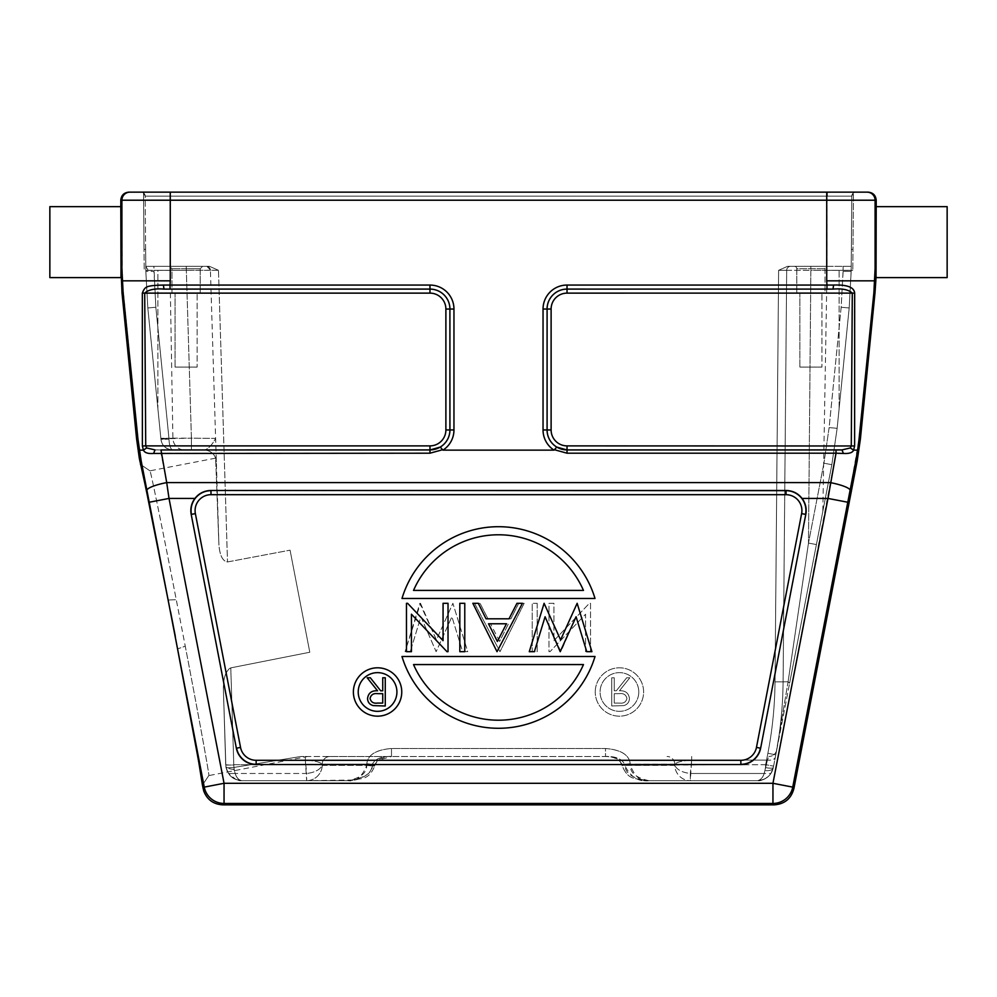 <?xml version="1.0" encoding="UTF-8"?>
<svg xmlns="http://www.w3.org/2000/svg" width="997" height="997" viewBox="0 0 997 997"><rect width="100%" height="100%" fill="white"/><g stroke="black" fill="none" stroke-linecap="round" stroke-linejoin="round"><path stroke-width="0.75" stroke-dasharray="4.99 3.74" d="M534.38 651.677L545.085 616.744L560.875 651.677L576.092 616.732L586.747 651.677L591.906 651.677L577.151 603.31L560.588 639.9L544.1 603.31L529.27 651.677L534.38 651.677M353.387 691.993A24.19 24.19 0 0 0 377.576 716.17A24.19 24.19 0 0 0 401.754 691.993A24.19 24.19 0 0 0 377.576 667.803A24.19 24.19 0 0 0 353.387 691.993M401.99 598.474L595.01 598.474A100.772 100.772 0 0 0 401.99 598.474A100.772 100.772 0 0 1 595.01 598.474L401.99 598.474L595.01 598.474A100.772 100.772 0 0 0 401.99 598.474M406.477 603.31L406.477 651.677L411.437 651.677L411.437 614.214L446.98 651.677L448.027 651.677L448.027 603.31L443.067 603.31L443.067 640.672L407.611 603.31L406.477 603.31M464.776 651.677L464.776 603.31L459.816 603.31L459.816 651.677L464.776 651.677M509.018 618.813L486.05 618.813L478.298 603.31L472.84 603.31L497.017 651.677L522.453 603.31L516.957 603.31L509.018 618.813M595.01 656.512L401.99 656.512A100.772 100.772 0 0 0 595.01 656.512A100.772 100.772 0 0 1 401.99 656.512L595.01 656.512L401.99 656.512A100.772 100.772 0 0 0 595.01 656.512M876.201 206.653L876.002 268.766L875.092 268.766L873.871 292.831L859.04 439.154L850.067 490.387A20.152 3.888 11 0 0 830.289 482.61L166.711 482.61L169.016 498.425L149.226 502.239L168.119 600.02L176.27 599.708L185.255 646.181L176.27 599.708C162.15 527.114 150.235 468.814 149.936 470.833L149.949 470.833C150.235 468.839 162.15 527.089 176.27 599.708L168.119 600.02L170.537 611.747M140.515 464.452L149.949 470.833L140.49 464.452L149.936 470.833L215.639 458.146L218.904 544.586C219.764 555.429 222.63 561.211 227.503 561.947L290.065 550.17L227.503 561.947C222.568 561.099 219.701 555.304 218.904 544.586L215.639 458.146M203.101 788.527L204.26 787.119L177.566 648.922L185.255 646.181C199.188 718.837 209.831 777.348 208.809 775.591L208.822 775.579C209.831 777.336 199.188 718.8 185.255 646.181L177.566 648.922L175.31 636.398M139.817 460.963L141.188 460.963L137.96 439.154L122.257 280.83L170.275 280.83L170.038 285.067L163.421 285.055C149.849 284.581 142.833 287.273 142.334 293.118L142.384 445.971L143.431 450.121C144.341 452.65 147.73 453.76 153.588 453.461L155.021 449.909L429.969 449.959L440.25 447.08L442.967 450.133L554.033 450.133L556.75 447.08L567.031 449.959L841.979 449.909L850.354 447.952L851.276 445.883L852.298 293.13C848.634 289.678 842.203 288.332 833.018 289.105L833.579 285.055C851.637 285.578 851.862 286.638 854.666 293.118L854.616 445.971L853.569 450.121L857.632 450.133M202.441 785.025L208.822 775.579L202.441 785.025L208.809 775.591L307.699 756.486L300.969 756.486L307.699 756.486M198.914 763.066L197.58 755.614M146.883 493.203L145.188 485.053M222.892 804.853L224.051 803.445L224.051 783.293L204.26 787.119A20.152 20.152 -140.5 0 0 224.051 803.445L772.949 803.445A20.152 20.152 140.5 0 0 792.74 787.119L793.899 788.527M874.743 280.83L826.725 280.83L826.962 285.067L833.579 285.055M854.666 293.118L567.019 293.13A15.902 15.902 0 0 0 551.117 309.033L551.117 429.981L547.091 429.969A19.928 19.928 0 0 0 567.031 449.909L567.031 445.883L854.616 445.971M850.354 447.952L853.569 450.121C852.672 452.638 849.282 453.76 843.412 453.461L841.979 449.909L836.022 449.959L836.022 453.199L843.412 453.461M802.074 498.425A20.152 20.152 0 0 1 805.8 514.415L760.636 748.211A20.152 20.152 0 0 1 740.846 764.549L256.154 764.549A20.152 20.152 0 0 1 236.364 748.211L191.2 514.415A20.152 20.152 0 0 1 194.926 498.425C199.001 493.278 204.348 490.624 210.99 490.462L786.01 490.462C792.665 490.636 798.024 493.291 802.074 498.425L827.984 498.425L847.774 502.239L792.74 787.119L772.949 783.293L836.022 453.199L567.031 453.199L554.855 449.846M567.031 293.13L567.031 289.105L833.018 289.105L826.962 289.093L826.962 285.067L567.019 285.067L567.031 289.093L826.962 289.093M170.275 280.83L170.275 192.147L855.862 192.147L169.976 192.147L855.862 192.147A4.025 4.025 0 0 0 851.824 196.135A4.025 4.025 0 0 1 855.862 192.147A4.025 4.025 0 0 0 851.824 196.135L851.214 266.311L843.113 266.311L851.214 266.311L851.824 196.135L851.176 270.349L827.024 270.349L839.125 270.349L839.125 408.608L849.182 307.973L851.176 270.349L839.125 270.349L839.125 408.608L837.144 428.324L849.182 307.973L851.164 271.383L851.824 196.135A4.025 4.025 0 0 1 855.862 192.147L827.024 192.147M875.092 268.766L875.092 200.21A8.063 8.063 90 0 0 867.029 192.147L868.138 192.147M128.862 192.147L141.138 192.147A4.025 4.025 0 0 1 145.176 196.135L143.531 192.932L145.176 196.135A4.025 4.025 0 0 0 141.15 192.147A4.025 4.025 0 0 1 145.176 196.135L145.786 266.311L209.482 266.311L145.786 266.311L145.176 196.135L851.824 196.135L169.976 196.135L169.976 192.147L169.976 196.135L145.176 196.135M853.469 192.932L851.824 196.135L853.469 192.932L852.784 270.361L852.971 249.4L851.363 249.387L852.971 249.4L853.469 192.932M827.024 266.311L851.214 266.311L851.176 270.312L851.214 266.311L787.605 266.311L778.62 270.312L787.605 266.311L827.024 266.311L827.024 196.135L827.024 266.311M309.793 652.237L230.781 667.878C226.169 670.009 223.689 676.789 223.353 688.192L225.895 766.93L227.677 767.84L233.734 767.478L300.969 756.486L233.734 767.478L227.677 767.84L225.895 766.93L223.353 688.192C223.428 677.511 225.908 670.732 230.781 667.878L309.793 652.237L290.065 550.17L309.793 652.237M366.796 763.827C367.818 754.816 376.043 749.707 391.485 748.498C375.969 749.819 367.731 754.928 366.784 763.814L366.697 765.384L366.746 764.687L374.76 765.297L366.746 764.687L366.784 763.814M605.515 748.498C621.031 749.819 629.269 754.928 630.216 763.814C629.182 754.816 620.957 749.707 605.515 748.498L605.515 756.486L391.485 756.486L605.515 756.486C615.274 756.162 621.63 758.717 624.608 764.126C621.654 758.717 615.286 756.175 605.515 756.486L605.515 748.498L391.485 748.498L391.485 756.486L329.97 756.486L391.485 756.486C381.726 756.162 375.37 758.717 372.392 764.126C375.346 758.717 381.714 756.175 391.485 756.486L391.485 748.498L605.515 748.498M218.468 270.312L209.482 266.311L186.215 266.311L206.379 266.311A4.025 4.025 0 0 1 210.404 270.224L218.904 544.586L210.404 270.224A4.025 4.025 0 0 0 206.379 266.311L209.482 266.311L218.468 270.312L186.215 270.312L210.404 270.224A4.025 4.025 0 0 0 206.379 266.311A4.025 4.025 0 0 1 210.404 270.224L218.468 270.312L227.503 561.947L218.468 270.312M305.331 756.486L329.97 756.486L305.331 756.486L305.331 760.075L305.331 756.486M233.784 769.273A8.063 4.474 178.2 0 1 227.677 767.84A8.063 4.474 178.2 0 0 233.784 769.273L235.142 773.485L228.425 773.485L225.895 766.93L228.425 773.485L236.102 779.604L241.847 780.663C236.177 780.514 231.703 778.121 228.425 773.485L235.142 773.485C236.775 778.121 239.006 780.514 241.847 780.663C232.289 779.779 226.917 774.569 225.733 765.048C226.755 774.445 232.127 779.654 241.847 780.663L306.677 780.663A16.126 15.628 -90 0 0 322.28 765.384C319.863 769.834 314.666 772.538 306.677 773.485C314.666 772.538 319.863 769.834 322.28 765.384L322.156 764.126A8.063 7.826 90 0 1 329.97 756.486A8.063 7.826 90 0 0 322.156 764.126C319.713 761.945 314.105 760.599 305.331 760.075C314.092 760.599 319.701 761.945 322.156 764.126L322.28 765.384A16.126 15.628 -90 0 1 306.677 780.663L241.847 780.663C237.062 779.779 234.382 774.569 233.784 765.048L225.721 764.861L223.353 688.192L225.733 765.048L233.784 765.048C234.307 774.445 236.987 779.654 241.847 780.663L348.053 780.663L241.847 780.663C239.018 780.514 236.775 778.121 235.142 773.485L233.784 769.273M216.337 461.848L216.337 461.848A12.089 12.089 0 0 0 204.248 450.133L191.412 450.133L191.412 438.144L191.412 450.133L204.248 450.133A12.089 12.089 0 0 1 216.337 461.848M348.09 780.663L356.054 779.978C360.241 777.573 368.516 781.199 374.685 766.008L377.414 760.462L391.485 756.486C388.369 756.038 384.019 757.109 378.449 759.726L374.847 764.387L366.796 763.764L374.847 764.387L372.392 764.126L374.847 764.387L374.76 765.297L372.28 765.384C372.716 772.912 364.64 778.009 348.053 780.663L306.677 780.663L348.053 780.663C355.742 782.159 361.961 777.062 366.697 765.384C366.921 772.837 360.702 777.922 348.053 780.663L348.053 780.663C363.232 779.106 371.308 774.021 372.28 765.384L374.76 765.297L374.685 766.008L372.28 765.384L374.685 766.008C368.441 781.274 360.179 777.585 355.929 780.003L306.677 780.663L306.677 773.485L235.142 773.485L306.677 773.485L305.331 760.075L306.677 780.663L348.065 780.663L306.677 780.663M630.216 763.814L630.303 765.384L624.72 765.384C630.578 777.062 638.653 782.159 648.947 780.663L757.483 780.663L690.323 780.663L691.669 760.075L690.323 773.485L764.188 773.485L767.416 760.075L691.669 760.075L691.669 756.486L691.669 760.075L767.416 760.075L764.188 773.485L690.323 773.485C682.334 772.538 677.137 769.834 674.72 765.384L674.844 764.126A8.063 7.826 -90 0 0 667.03 756.486A8.063 7.826 -90 0 1 674.844 764.126C677.287 761.945 682.895 760.599 691.669 760.075C682.908 760.599 677.299 761.945 674.844 764.126L674.72 765.384C677.137 769.834 682.334 772.538 690.323 773.485L690.323 780.663L757.483 780.663L648.947 780.663C641.258 782.159 635.039 777.062 630.303 765.384L630.254 764.687L765.671 764.687L765.397 767.603C770.045 768.375 772.675 768.375 773.311 767.603L776.725 749.956A8.063 8.063 0 0 1 768.799 756.486A8.063 8.063 0 0 0 776.725 749.956L775.33 757.134A8.063 4.412 10.9 0 1 767.416 760.075L768.799 756.486L767.416 760.075A8.063 4.412 10.9 0 0 775.33 757.134L773.311 767.603L770.893 773.485C767.615 778.121 763.154 780.514 757.483 780.663C761.833 779.779 764.475 775.417 765.397 767.603L765.671 764.687L773.597 766.145L789.624 683.182L773.311 767.603C771.528 775.429 766.244 779.791 757.483 780.663C760.312 780.514 762.543 778.121 764.188 773.485L770.893 773.485L773.311 767.603A8.063 4.412 -169.1 0 1 765.397 770.544A8.063 4.412 -169.1 0 0 773.311 767.603L773.597 766.145L765.671 764.687L622.24 765.297L630.241 764.687L630.204 763.777L622.153 764.387L630.191 763.777M186.215 266.311L191.412 438.144L215.614 438.406C211.9 445.235 208.111 449.149 204.248 450.133C208.111 449.149 211.9 445.235 215.614 438.406L191.412 438.144L186.215 266.311L145.786 266.311L153.887 266.311L155.844 307.25L153.887 270.312L186.215 270.312L153.887 270.312L153.887 266.311L145.786 266.311L153.887 266.311L145.786 266.311L145.824 270.312L145.786 266.311M186.103 266.311L169.565 266.311L202.628 266.311L169.565 266.311L202.628 266.311L169.577 266.311L171.995 268.729L171.995 292.919L200.21 292.919L171.995 292.919L200.21 292.919L171.995 292.919L171.995 268.729L200.21 268.729L200.21 292.919L200.21 268.729L171.995 268.729L169.577 266.311L186.103 266.311M169.976 270.349L145.824 270.349L145.637 249.387L145.836 271.383L145.824 270.312L145.836 271.383L145.824 270.349L157.887 270.349L157.875 408.608L147.818 307.973L145.836 271.383L147.818 307.973L160.941 439.241C161.601 445.422 165.614 449.061 172.98 450.133C170.711 449.572 169.378 445.933 168.967 439.241L168.929 438.144L168.967 439.241L160.941 439.241L147.818 307.973L160.941 439.241C162.05 445.833 166.063 449.46 172.98 450.133C166.088 449.448 162.075 445.821 160.941 439.241L168.967 439.241C169.378 445.933 170.711 449.572 172.98 450.133C165.826 449.161 161.813 445.522 160.941 439.241L157.875 408.608L157.887 270.349L169.976 270.349L172.905 438.244A12.089 12.089 0 0 0 184.993 450.133L172.98 450.133L184.993 450.133M191.412 450.133L172.98 450.133L191.412 450.133M168.929 438.144L160.903 438.867L191.412 438.144L168.929 438.144L155.844 307.25L168.929 438.144M145.836 271.383L147.818 307.973L145.836 271.383L153.887 271.383L145.836 271.383M366.697 765.384C374.361 766.269 376.218 766.269 372.28 765.384C376.218 766.269 374.361 766.269 366.697 765.384M372.392 764.126L372.317 765.035L372.392 764.126L322.156 764.126L372.392 764.126M241.847 780.663L236.102 779.604M624.683 765.035L624.608 764.126L624.683 765.035M789.624 683.182L831.834 464.677L789.624 683.182L788.091 681.749L775.791 754.779C780.439 730.689 782.869 706.375 783.094 681.836L786.683 270.312L783.094 681.836C782.869 706.375 780.439 730.689 775.791 754.779C780.439 730.689 782.869 706.375 783.094 681.836L786.683 270.312A4.025 4.025 0 0 1 790.708 266.311A4.025 4.025 0 0 0 786.683 270.312L786.683 270.312A4.025 4.025 0 0 1 790.708 266.311L843.113 266.311L790.708 266.311A4.025 4.025 0 0 0 786.683 270.312L783.094 681.836C782.869 706.375 780.439 730.689 775.791 754.779L788.091 681.749L808.48 543.091L816.406 544.549L808.48 543.091L788.091 681.749L783.094 681.836L788.091 681.749L789.624 683.182M648.91 780.663L640.946 779.978C636.759 777.573 628.484 781.199 622.315 766.008L622.153 764.387L618.551 759.726C612.981 757.109 608.631 756.038 605.515 756.486C615.274 756.785 619.685 760.25 619.648 760.512L622.315 766.008C628.484 781.199 636.759 777.573 640.946 779.978L648.947 780.663C633.768 779.106 625.692 774.021 624.72 765.384L630.303 765.384C630.079 772.837 636.298 777.922 648.947 780.663L690.323 780.663A16.126 15.628 90 0 1 674.72 765.384L624.72 765.384L674.72 765.384A16.126 15.628 -90 0 0 690.323 780.663L648.935 780.663L690.323 780.663M758.742 780.614L762.992 779.704C768.425 777.61 771.865 773.585 773.311 767.603C772.675 768.375 770.045 768.375 765.397 767.603C764.5 775.429 761.858 779.791 757.483 780.663C760.312 780.514 762.543 778.121 764.188 773.485L770.893 773.485C767.615 778.121 763.154 780.514 757.483 780.663C766.194 779.779 771.466 775.417 773.311 767.603L773.597 766.145M827.435 266.311L794.372 266.311L827.435 266.311A2.418 2.418 0 0 0 825.005 268.729L825.005 292.919L796.79 292.919L825.005 292.919L796.79 292.919L825.005 292.919L825.005 268.729A2.418 2.418 0 0 1 827.435 266.311M851.176 270.312L851.164 271.383L851.176 270.312L810.86 270.312L808.48 543.091L810.86 270.312L843.113 270.312L843.113 266.311L843.113 270.312L851.176 270.312M843.113 271.383L841.156 307.25L829.13 427.601L823.921 463.219L808.48 543.091L823.921 463.219L831.834 464.677L837.144 428.324L849.182 307.973L837.144 428.324L831.834 464.677L837.144 428.324L831.834 464.677L823.921 463.219L829.13 427.601L837.144 428.324L849.182 307.973L841.156 307.25L849.182 307.973L837.144 428.324L829.13 427.601L841.156 307.25L843.113 270.312L843.113 271.383L851.164 271.383L849.182 307.973L851.164 271.383L843.101 271.383M786.683 270.312L810.86 270.312L810.86 266.311L810.86 270.312L786.683 270.312A4.025 4.025 0 0 1 790.708 266.311A4.025 4.025 0 0 0 786.683 270.312L778.62 270.312L775.03 681.836C774.819 705.888 772.426 729.717 767.877 753.321L765.671 764.687L767.877 753.321C772.426 729.717 774.819 705.888 775.03 681.836L778.62 270.312L786.683 270.312M796.79 268.729A2.418 2.418 0 0 0 794.372 266.311A2.418 2.418 0 0 1 796.79 268.729L796.79 292.919L796.79 268.729L825.005 268.729L796.79 268.729M799.856 292.919L821.952 292.919L799.856 292.919L799.856 367.095L821.952 367.095L799.856 367.095L821.952 367.095L799.856 367.095L799.856 292.919L821.952 292.919L821.952 367.095L821.952 292.919L799.856 292.919M851.176 270.349L852.784 270.361M175.048 292.919L197.144 292.919L175.048 292.919L175.048 367.095L197.144 367.095L175.048 367.095L197.144 367.095L175.048 367.095L175.048 292.919L197.144 292.919L197.144 367.095L197.144 292.919L175.048 292.919M144.029 249.4L143.531 192.932L144.029 249.4L145.637 249.387L144.029 249.4L144.216 270.361L144.029 249.4M120.799 200.21L121.908 200.21L122.257 280.83M139.368 450.133L143.431 450.121L146.646 447.952L155.021 449.909L160.978 449.959L160.978 453.199L153.588 453.461M170.038 289.093L170.038 285.067L429.981 285.067L429.969 289.093L163.982 289.105C154.722 288.345 148.304 289.678 144.702 293.13L145.724 445.883L142.384 445.971M429.981 285.055A23.978 23.978 0 0 1 453.959 309.008L453.959 429.969L449.909 429.969A19.928 19.928 0 0 1 429.969 449.909L429.969 445.883L145.724 445.883L146.646 447.952M442.145 449.846L429.969 453.199L160.978 453.199L166.711 482.61A20.152 3.888 -11 0 0 146.933 490.387L141.188 460.963M445.883 429.969L449.909 429.969L449.934 309.045A19.952 19.952 0 0 0 429.969 289.093L163.982 289.105L163.421 285.055M121.908 268.766L120.998 268.766L120.799 206.653M49.85 277.602L49.85 206.653M553.933 640.672L589.389 603.31L590.523 603.31L590.523 651.677L585.563 651.677L585.563 614.214L550.02 651.677L548.973 651.677L548.973 603.31L553.933 603.31L553.933 640.672L589.389 603.31L590.523 603.31L590.523 651.677L585.563 651.677L585.563 614.214L550.02 651.677L548.973 651.677L548.973 603.31L553.933 603.31L553.933 640.672M537.184 603.31L537.184 651.677L532.224 651.677L532.224 603.31L537.184 603.31L537.184 651.677L532.224 651.677L532.224 603.31L537.184 603.31M474.547 603.31L480.043 603.31L487.982 618.813L510.95 618.813L518.702 603.31L524.16 603.31L499.983 651.677L474.547 603.31L480.043 603.31L487.982 618.813L510.95 618.813L518.702 603.31L524.16 603.31L499.983 651.677L474.547 603.31M420.485 603.31L436.412 639.9L452.9 603.31L467.73 651.677L462.62 651.677L451.915 616.744L436.125 651.677L420.908 616.732L410.253 651.677L405.094 651.677L419.849 603.31L436.412 639.9L452.9 603.31L467.73 651.677L462.62 651.677L451.915 616.744L436.125 651.677L420.908 616.732L410.253 651.677L405.094 651.677L420.485 603.31M595.246 691.993A24.19 24.19 0 0 1 619.424 667.803A24.19 24.19 0 0 1 643.613 691.993A24.19 24.19 0 0 1 619.424 716.17A24.19 24.19 0 0 1 595.246 691.993A24.19 24.19 0 0 0 619.424 716.17A24.19 24.19 0 0 0 643.613 691.993A24.19 24.19 0 0 0 619.424 667.803A24.19 24.19 0 0 0 595.246 691.993M413.531 590.411A92.709 92.709 0 0 1 583.469 590.411L413.531 590.411L583.469 590.411A92.709 92.709 0 0 0 413.531 590.411A92.709 92.709 0 0 1 583.469 590.411L413.531 590.411M499.609 641.482L490.536 623.773L499.609 641.482L508.482 623.773L490.536 623.773L508.482 623.773L499.609 641.482M583.469 664.575A92.709 92.709 0 0 1 413.531 664.575L583.469 664.575L413.531 664.575A92.709 92.709 0 0 0 583.469 664.575A92.709 92.709 0 0 1 413.531 664.575L583.469 664.575M638.778 691.993A19.354 19.354 0 0 1 619.424 711.335A19.354 19.354 0 0 1 600.082 691.993A19.354 19.354 0 0 1 619.424 672.639A19.354 19.354 0 0 1 638.778 691.993A19.354 19.354 0 0 0 619.424 672.639A19.354 19.354 0 0 0 600.082 691.993A19.354 19.354 0 0 0 619.424 711.335A19.354 19.354 0 0 0 638.778 691.993M614.264 677.773L614.264 690.796L616.32 690.796L626.689 677.773L629.817 677.773L619.449 690.796C625.281 690.423 628.621 692.977 629.456 698.436C629.294 702.2 627.4 704.58 623.773 705.602L611.734 705.988L611.734 677.773L614.264 677.773L614.264 690.796L616.32 690.796L626.689 677.773L629.817 677.773L619.449 690.796C625.281 690.423 628.621 692.977 629.456 698.436C629.294 702.2 627.4 704.58 623.773 705.602L611.734 705.988L611.734 677.773L614.264 677.773M619.548 703.084L614.264 703.084L614.264 693.688L619.424 693.65C623.549 693.139 626.054 694.735 626.926 698.448C626.041 702.075 623.586 703.62 619.548 703.084L614.264 703.084L614.264 693.688L619.424 693.65C623.549 693.139 626.054 694.735 626.926 698.448C626.041 702.075 623.586 703.62 619.548 703.084M947.15 206.653L947.15 277.602M396.918 691.993A19.354 19.354 0 0 1 377.576 711.335A19.354 19.354 0 0 1 358.222 691.993A19.354 19.354 0 0 1 377.576 672.639A19.354 19.354 0 0 1 396.918 691.993M380.68 690.796L370.311 677.773L367.183 677.773L377.551 690.796C371.719 690.423 368.379 692.977 367.544 698.436C367.706 702.2 369.6 704.58 373.227 705.602L385.266 705.988L385.266 677.773L382.736 677.773L382.736 690.796L380.68 690.796M377.452 703.084L382.736 703.084L382.736 693.688L377.576 693.65C373.451 693.139 370.946 694.735 370.074 698.448C370.959 702.075 373.414 703.62 377.452 703.084M506.464 623.773L497.391 641.482L488.518 623.773L506.464 623.773M137.96 439.154L136.626 439.154M149.226 502.239L146.933 490.387M194.926 498.425L169.016 498.425L224.051 783.293L772.949 783.293L772.949 803.445L774.108 804.853M857.183 460.963L855.812 460.963M850.067 490.387L847.774 502.239M860.374 439.154L859.04 439.154M129.971 192.147A8.063 8.063 -90 0 0 121.908 200.21L876.201 200.21M873.871 292.831L875.005 292.831M567.031 453.199L567.031 449.959L836.022 449.959M551.117 429.981A15.902 15.902 0 0 0 567.019 445.883M826.725 192.147L826.725 280.83M453.959 429.969A23.978 23.978 0 0 1 442.967 450.133M554.033 450.133A23.978 23.978 0 0 1 543.041 429.969L543.041 309.033A23.978 23.978 0 0 1 567.019 285.055M233.784 764.687L230.781 667.878L233.784 764.687L366.746 764.687L233.784 764.687M169.976 196.135L169.976 266.311L169.976 196.135M277.029 760.075L305.331 760.075L277.029 760.075M674.844 764.126L624.608 764.126L674.844 764.126M776.725 749.956A8.063 8.063 0 0 1 768.799 756.486M210.703 270.212L206.828 266.311L209.495 266.311M148.179 270.299L145.786 266.361L148.179 270.299L153.887 270.312L148.179 270.299M172.905 438.244L160.841 438.244L172.905 438.244M147.818 307.973L155.844 307.25L147.818 307.973L160.903 438.867L147.868 308.509M206.379 266.311A4.025 4.025 0 0 1 210.404 270.224L210.33 269.589M322.28 765.384L372.28 765.384L322.28 765.384M775.791 754.779L767.877 753.321L775.791 754.779M775.03 681.836L783.094 681.836L775.03 681.836M200.21 268.729L186.103 268.729L200.21 268.729L202.628 266.311L200.21 268.729M121.995 292.831L123.13 292.831M429.969 453.199L429.969 449.959L160.978 449.959M453.959 309.045L449.934 309.045L449.934 429.969A19.952 19.952 0 0 1 440.25 447.08M429.969 445.883A15.915 15.915 0 0 0 445.883 429.994L445.883 309.033A15.915 15.915 0 0 0 429.981 293.13L142.334 293.118M445.883 309.045L449.909 309.045A19.928 19.928 0 0 0 429.969 289.105L429.969 293.13M556.75 447.08A19.952 19.952 0 0 1 547.066 429.969L543.041 429.969M543.041 309.045L547.091 309.045L547.091 429.969L547.066 309.045A19.952 19.952 0 0 1 567.031 289.093L567.031 289.105A19.928 19.928 0 0 0 547.091 309.045L551.117 309.045M191.2 514.415L236.364 748.211M760.636 748.211L805.576 514.377A19.928 19.928 0 0 0 786.01 490.661L210.99 490.661A19.928 19.928 0 0 0 191.424 514.377L195.375 513.605L240.539 747.414A15.902 15.902 0 0 0 256.154 760.3L740.846 760.3A15.902 15.902 0 0 0 756.461 747.414L801.625 513.605A15.902 15.902 0 0 0 786.022 494.686L210.99 494.686A15.902 15.902 0 0 0 195.375 513.605M210.99 494.686L210.99 490.462M256.154 764.549L740.846 764.549M240.539 747.414L236.588 748.174A19.928 19.928 0 0 0 256.154 764.325L256.154 760.3M740.846 760.3L740.846 764.325A19.928 19.928 0 0 0 760.412 748.174L756.461 747.414M801.625 513.605L805.8 514.415M786.01 490.462L786.01 494.686M169.976 192.147L141.15 192.147L169.976 192.147M225.895 766.93L226.157 768.251M230.93 776.414C235.579 779.642 239.031 781.062 241.299 780.663M225.721 764.861L223.353 688.192L225.721 764.861M235.616 779.417L240.825 780.639M758.032 780.663C760.038 781.187 763.478 779.779 768.375 776.439C763.428 779.816 759.976 781.224 758.032 780.663M787.605 266.311L790.708 266.311L787.605 266.311M851.214 266.311L843.113 266.311L851.214 266.311M827.024 270.349L822.824 511.324"/><path stroke-width="1.5" d="M545.085 616.744L534.38 651.677L529.27 651.677L544.1 603.31L560.588 639.9L577.151 603.31L591.906 651.677L586.747 651.677L576.092 616.732L560.214 651.677L545.085 616.744M194.926 498.425A20.152 20.152 0 0 0 191.2 514.415L236.364 748.211A20.152 20.152 0 0 0 256.154 764.549L740.846 764.549A20.152 20.152 0 0 0 760.636 748.211L805.8 514.415A20.152 20.152 0 0 0 802.074 498.425C797.999 493.278 792.652 490.624 786.01 490.462L210.99 490.462C204.335 490.636 198.976 493.291 194.926 498.425L169.016 498.425L166.711 482.61L830.289 482.61A20.152 3.888 11 0 1 850.067 490.387L855.812 460.963L857.183 460.963L860.374 439.154L875.005 292.831L876.039 277.602L876.201 206.653L947.15 206.653L947.15 277.602L876.039 277.602L876.002 268.766L875.092 268.766L873.871 292.831L859.04 439.154L860.374 439.154M145.188 485.053L139.356 458.508L136.626 439.154L121.995 292.831L120.998 268.766L120.961 277.602L49.85 277.602L49.85 206.653L120.799 206.653L120.998 268.766L121.908 268.766L123.13 292.831L137.96 439.154L141.188 460.963L149.226 502.239L169.016 498.425L224.051 783.293L224.051 803.445A20.152 20.152 -140.5 0 1 204.26 787.119L224.051 783.293L772.949 783.293L792.74 787.119A20.152 20.152 140.5 0 1 772.949 803.445L772.949 783.293L827.984 498.425L802.074 498.425M140.49 464.452C140.764 462.321 153.264 523.612 168.119 600.02L177.566 648.922C192.247 725.367 203.475 786.92 202.428 785.038L203.724 790.945C207.114 799.706 213.495 804.342 222.892 804.853L774.108 804.853C784.602 804.13 791.194 798.684 793.899 788.527L792.74 787.119L847.774 502.239L827.984 498.425L836.022 453.199L843.412 453.461C849.27 453.76 852.659 452.65 853.569 450.121L854.616 445.971L854.666 293.118C854.167 287.273 847.151 284.581 833.579 285.055L826.962 285.067L826.725 280.83L874.743 280.83M146.933 490.387A20.152 3.888 -11 0 1 166.711 482.61L160.978 449.959L429.969 449.959L429.969 445.883L145.724 445.883L142.384 445.971L143.431 450.121L139.368 450.133M202.428 785.038L198.914 763.066M793.899 788.527L857.183 460.963M826.962 289.093L826.962 285.067L567.019 285.067L567.031 289.093L833.018 289.105C842.278 288.345 848.696 289.678 852.298 293.13L851.276 445.883L850.354 447.952L853.569 450.121L857.632 450.133L855.812 460.963M850.354 447.952L841.979 449.909L843.412 453.461M567.019 445.883A15.902 15.902 0 0 1 551.117 429.981L547.091 429.969L547.091 309.045L547.091 429.969A19.928 19.928 0 0 0 567.031 449.909L567.031 453.199L836.022 453.199L836.022 449.959L841.979 449.909L567.031 449.909L567.031 445.883L854.616 445.971M836.022 449.959L567.031 449.959L556.75 447.08L554.033 450.133L442.967 450.133L440.25 447.08L429.969 449.959L429.969 453.199L153.588 453.461L155.021 449.909L146.646 447.952L143.431 450.121C144.615 452.763 148.005 453.884 153.588 453.461M146.646 447.952L145.724 445.883L144.702 293.13L142.334 293.118C145.138 286.638 145.363 285.578 163.421 285.055L170.038 285.067L170.275 280.83L122.257 280.83M142.334 293.118L142.384 445.971M429.981 445.883A15.902 15.902 0 0 0 445.883 429.981L445.883 309.033A15.902 15.902 0 0 0 429.981 293.13L144.702 293.13C148.366 289.678 154.797 288.332 163.982 289.105L163.421 285.055M429.969 293.13L429.969 289.105L163.982 289.105L170.038 289.093L170.038 285.067L430.006 285.067A23.978 23.978 0 0 1 453.959 309.033L453.959 429.969A23.978 23.978 0 0 1 442.967 450.133M197.58 755.614L177.578 649.01M168.107 599.92L146.883 493.203M175.31 636.398L170.537 611.747M857.632 450.133L859.04 439.154M543.041 309.045L547.066 309.045A19.952 19.952 0 0 1 567.031 289.093L833.018 289.105L833.579 285.055M855.85 192.147L868.138 192.147C873.036 192.62 875.727 195.312 876.201 200.21L876.201 206.653M876.201 200.21L875.092 200.21A8.063 8.063 90 0 0 867.029 192.147L128.862 192.147C123.964 192.62 121.273 195.312 120.799 200.21L120.799 206.653M141.138 192.147A4.025 4.025 0 0 1 141.15 192.147L170.275 192.147L170.275 280.83M401.754 691.993A24.19 24.19 0 0 1 377.576 716.17A24.19 24.19 0 0 1 353.387 691.993A24.19 24.19 0 0 1 377.576 667.803A24.19 24.19 0 0 1 401.754 691.993M358.222 691.993A19.354 19.354 0 0 0 377.576 711.335A19.354 19.354 0 0 0 396.918 691.993A19.354 19.354 0 0 0 377.576 672.639A19.354 19.354 0 0 0 358.222 691.993M370.311 677.773L380.68 690.796L382.736 690.796L382.736 677.773L385.266 677.773L385.266 705.988L373.227 705.602C369.6 704.58 367.706 702.2 367.544 698.436C368.379 692.977 371.719 690.423 377.551 690.796L367.183 677.773L370.311 677.773M377.452 703.084L382.736 703.084L382.736 693.688L377.576 693.65C373.451 693.139 370.946 694.735 370.074 698.448C370.959 702.075 373.414 703.62 377.452 703.084M595.01 598.474L401.99 598.474A100.772 100.772 0 0 1 595.01 598.474M583.469 590.411A92.709 92.709 0 0 0 413.531 590.411L583.469 590.411M406.477 603.31L406.477 651.677L411.437 651.677L411.437 614.214L446.98 651.677L448.027 651.677L448.027 603.31L443.067 603.31L443.067 640.672L407.611 603.31L406.477 603.31M464.776 651.677L464.776 603.31L459.816 603.31L459.816 651.677L464.776 651.677M509.018 618.813L486.05 618.813L478.298 603.31L472.84 603.31L497.017 651.677L522.453 603.31L516.957 603.31L509.018 618.813M497.391 641.482L506.464 623.773L488.518 623.773L497.391 641.482M401.99 656.512L595.01 656.512A100.772 100.772 0 0 1 401.99 656.512M413.531 664.575A92.709 92.709 0 0 0 583.469 664.575L413.531 664.575M195.088 510.589A15.902 15.902 0 0 1 210.978 494.686L786.01 494.686A15.902 15.902 0 0 1 801.625 513.605L756.461 747.414A15.902 15.902 0 0 1 740.846 760.3L256.154 760.3A15.902 15.902 0 0 1 240.539 747.414L195.375 513.605A15.902 15.902 0 0 1 195.088 510.589M195.375 513.605L191.424 514.377A19.928 19.928 0 0 1 210.99 490.661L210.99 494.686M210.99 490.462L786.01 490.661A19.928 19.928 0 0 1 805.576 514.377L801.625 513.605M236.364 748.211L191.2 514.415M256.154 760.3L256.154 764.325A19.928 19.928 0 0 1 236.588 748.174L240.539 747.414M756.461 747.414L760.412 748.174A19.928 19.928 0 0 1 740.846 764.325L740.846 760.3M740.846 764.549L256.154 764.549M805.8 514.415L760.636 748.211M786.01 494.686L786.01 490.462M847.774 502.239L850.067 490.387M168.119 600.02L149.226 502.239M139.817 460.963L141.188 460.963M203.101 788.527L204.26 787.119L177.566 648.922M774.108 804.853L772.949 803.445L224.051 803.445L222.892 804.853M854.666 293.118L567.019 293.13A15.902 15.902 0 0 0 551.117 309.045L551.117 429.981M551.117 309.045L547.091 309.045A19.928 19.928 0 0 1 567.031 289.105L567.031 293.13M554.033 450.133A23.978 23.978 0 0 1 543.041 429.969L547.066 429.969A19.952 19.952 0 0 0 556.75 447.08M554.855 449.846L567.031 453.199M429.969 453.199L442.145 449.846M826.725 280.83L826.725 200.21L121.908 200.21A8.063 8.063 -90 0 1 129.971 192.147M567.019 285.055A23.978 23.978 0 0 0 543.041 309.008L543.041 429.969M121.908 268.766L121.908 200.21L120.799 200.21M123.13 292.831L121.995 292.831M453.959 309.045L449.934 309.045A19.952 19.952 0 0 0 429.969 289.093L170.038 289.093M440.25 447.08A19.952 19.952 0 0 0 449.934 429.969L449.909 309.045A19.928 19.928 0 0 0 429.969 289.105L429.969 285.067M445.883 309.045L449.909 309.045L449.909 429.969L453.959 429.969M160.978 449.959L429.969 449.909A19.928 19.928 0 0 0 449.909 429.969L445.883 429.969M136.626 439.154L137.96 439.154M826.725 192.147L826.725 200.21L875.092 200.21L875.092 268.766M875.005 292.831L873.871 292.831M827.024 192.147L827.024 196.135L827.024 192.147"/></g></svg>
